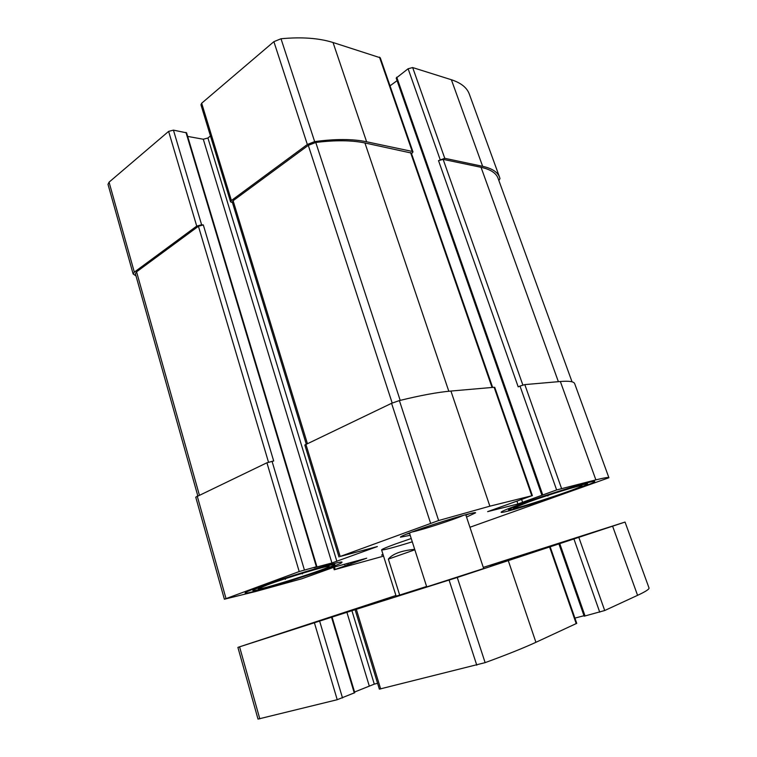 <?xml version="1.0" encoding="UTF-8"?>
<svg xmlns="http://www.w3.org/2000/svg" width="757" height="757" viewBox="0 0 757 757"><rect width="100%" height="100%" fill="white"/><g stroke="black" fill="none" stroke-linecap="round" stroke-linejoin="round"><path stroke-width="1.14" d="M210.455 135.948L207.92 138.011L203.292 139.231L331.926 562.981L313.937 567.759L316.89 566.605L186.591 132.844L173.438 130.128L201.617 224.772L196.725 226.106L134.33 272.142L133.156 274.025L135.986 275.87M173.438 130.128L168.622 131.387L109.065 182.163L108.005 184.348L133.156 274.025M498.863 180.488L499.98 178.595L499.601 177.327C497.69 172.076 492.041 168.404 482.644 166.313L444.766 158.308L438.521 160.626L518.195 386.865L520.002 386.061L556.632 489.949L517.902 503.982L487.612 511.647L531.802 495.769L489.874 506.178L438.634 520.532L340.177 556.471L377.365 546.554L331.926 562.981M499.601 177.327L469.312 94.086C466.974 87.67 460.994 82.882 451.38 79.74L412.669 67.562L408.118 68.745L396.185 78.085L541.917 495.277M411.581 153.775L412.981 151.939L412.224 151.428L366.615 141.786C352.686 138.862 335.37 138.815 314.657 141.616L307.342 144.483L231.405 200.51L230.582 201.864L232.456 202.621M412.981 151.939L380.269 57.769L333.033 42.506C318.867 38.077 301.523 36.828 281.008 38.758L273.883 41.663L201.674 103.217L200.946 104.778L230.582 201.864M201.617 224.772L203.311 224.933L273.684 460.994L266.928 462.773L299.204 571.554L224.375 599.213L255.923 591.435L301.92 578.736L334.897 566.879L366.7 558.193L334.234 569.756L383.553 556.13M316.89 566.605L299.204 571.554M224.375 599.213L195.741 497.141L266.928 462.773M469.927 527.26L608.912 477.743C608.685 477.08 604.332 477.79 595.873 479.872L556.632 489.949M608.912 477.743L574.686 383.676C573.901 381.519 569.132 380.79 560.35 381.509L595.873 479.872M520.002 386.061L524.809 384.603L560.35 381.509M397.084 80.649L390.016 85.844M532.389 495.684L494.775 387.385L494.132 387.281L531.802 495.769M339.004 556.991L304.816 444.993L391.568 403.311L399.384 400.576C420.514 395.391 437.688 392.211 450.926 391.047L494.132 387.281M203.292 139.231L187.66 136.411M410.199 535.322L400.434 537.177C400.462 536.543 405.023 534.556 414.126 531.187C436.884 522.756 476.778 510.89 475.557 512.849L466.539 517.078M383.193 554.976L381.594 555.118L382.976 554.294M257.541 587.517C284.973 577.298 344.208 559.669 341.927 562.271C344.312 564.362 244.927 595.91 245.117 592.958C245.079 592.4 249.223 590.592 257.541 587.517M522.056 503.585C551.172 493.081 596.109 479.455 594.68 481.48C596.525 483.609 500.377 515.157 501.106 512.234C501.248 511.448 508.231 508.562 522.056 503.585M411.221 538.511L396.015 543.791C386.439 547.273 381.632 549.317 381.604 549.904C383.307 550.282 393.536 547.585 412.281 541.813M203.311 224.933L198.429 226.267L136.563 271.829L135.38 273.722L197.776 495.769M492.646 387.414L411.325 153.046L364.931 142.969C351.674 140.206 335.294 140.045 315.773 142.467L308.288 145.353L233.109 200.728L232.285 202.081L306.235 444.018M572.046 381.831L498.068 178.321C496.166 173.06 490.489 169.388 481.045 167.306L443.138 159.358L438.521 160.626M529.143 501.768C549.014 494.614 579.701 485.209 581.66 485.634C588.359 485.634 508.174 511.959 513.795 507.938L529.143 501.768M526.181 502.525C553.651 492.627 594.472 480.515 586.628 484.499C580.354 488.426 516.236 509.47 509.224 509.934C506.357 510.114 512.006 507.644 526.181 502.525M547.197 495.598L547.936 495.958L548.276 495.239M267.6 584.773C286.364 577.809 326.702 565.659 328.718 566.312C336.023 566.312 252.8 592.722 258.525 588.567L267.6 584.773M263.408 585.918C289.344 576.276 343.555 560.464 333.714 565.271C327.374 569.226 261.591 590.1 253.727 590.64C251.097 590.857 254.324 589.277 263.408 585.918M284.736 578.878L285.361 579.304L285.824 578.518M301.598 573.532L302.393 573.891L302.668 573.2M463.331 515.366C454.985 519.274 420.816 530.345 411.78 532.057M469.141 513.842L465.896 515.148M409.584 533.392L406.197 534.234M302.223 573.333L302.393 573.891M285.19 578.726L285.361 579.304M547.746 495.419L547.936 495.958M381.604 549.904L396.119 596.128L399.668 595.059L388.35 559.111L414.845 549.8M414.694 549.327C401.38 550.613 392.599 553.878 388.35 559.111M399.668 595.059L426.598 586.467M354.569 692.021L374.289 684.139L351.92 610.7L457.266 577.477L625.045 522.065L483.288 567.39M355.194 610.019L379.361 689.144L485.123 662.64C506.594 654.796 523.522 648.02 535.918 642.305L576.739 623.342L550.197 546.923M574.923 618.1L583.988 615.715M558.884 543.848L584.158 616.189L604.711 610.521L637.574 595.333C645.636 591.586 649.449 589.116 649.014 587.952L625.045 522.065M395.92 595.513L238.294 647.244L351.92 610.7M237.897 647.386L258.005 719.093L337.225 699.714L354.768 692.693L332.105 617.229M374.289 684.139L377.573 683.306M579.909 536.581L530.666 552.582L579.909 536.581M515.905 557.341L490.347 565.649L515.905 557.341M378.188 601.891L350.368 610.946L378.188 601.891M331.301 617.012L273.712 635.757L331.301 617.012M409.442 532.947L426.74 586.902L483.666 568.526L465.754 514.703M168.622 131.387L196.725 226.106M109.065 182.163L134.33 272.142M451.38 79.74L482.644 166.313M412.669 67.562L444.766 158.308M408.118 68.745L440.139 159.566M379.475 57.116L412.224 151.428M333.033 42.506L366.615 141.786M281.008 38.758L314.657 141.616M273.883 41.663L307.342 144.483M201.674 103.217L231.405 200.51M272.028 461.231L304.39 569.907M197.217 496.034L225.993 598.494M350.519 562.612L350.955 564.012M348.381 563.199L348.835 564.684M346.838 563.615L347.293 565.11M344.681 564.211L345.173 565.782M334.433 567.012L335.152 569.378M524.809 384.603L561.514 488.397M396.725 77.167L542.741 494.927M521.677 499.648L522.652 502.478M516.993 501.342L517.902 503.982M450.926 391.047L489.874 506.178M399.384 400.576L438.634 520.532M391.568 403.311L430.582 523.201M305.866 444.198L340.177 556.471M207.92 138.011L336.893 561.401M185.957 132.428L316.369 566.709M198.429 226.267L268.489 462.149M136.563 271.829L199.356 495.021M410.568 152.535L492.05 387.461M364.931 142.969L448.806 391.246M315.773 142.467L400.198 400.377M308.288 145.353L392.183 403.027M233.109 200.728L307.37 443.479M443.138 159.358L522.86 385.029M481.045 167.306L558.373 381.679M380.667 688.974L356.424 609.64M476.787 665.214L449.1 580.108M485.123 662.64L457.266 577.477M535.918 642.305L508.335 560.767M576.228 623.683L549.639 547.112M585.066 616.037L559.745 543.573M599.733 612.176L573.948 539.041M604.711 610.521L578.859 537.451M637.574 595.333L612.64 526.285M259.802 718.857L239.581 646.857M337.225 699.714L314.467 623.002M342.514 697.954L319.691 621.308M354.276 692.967L331.585 617.4M369.227 685.833L346.905 612.328M333.487 567.296L334.234 569.756"/></g></svg>
